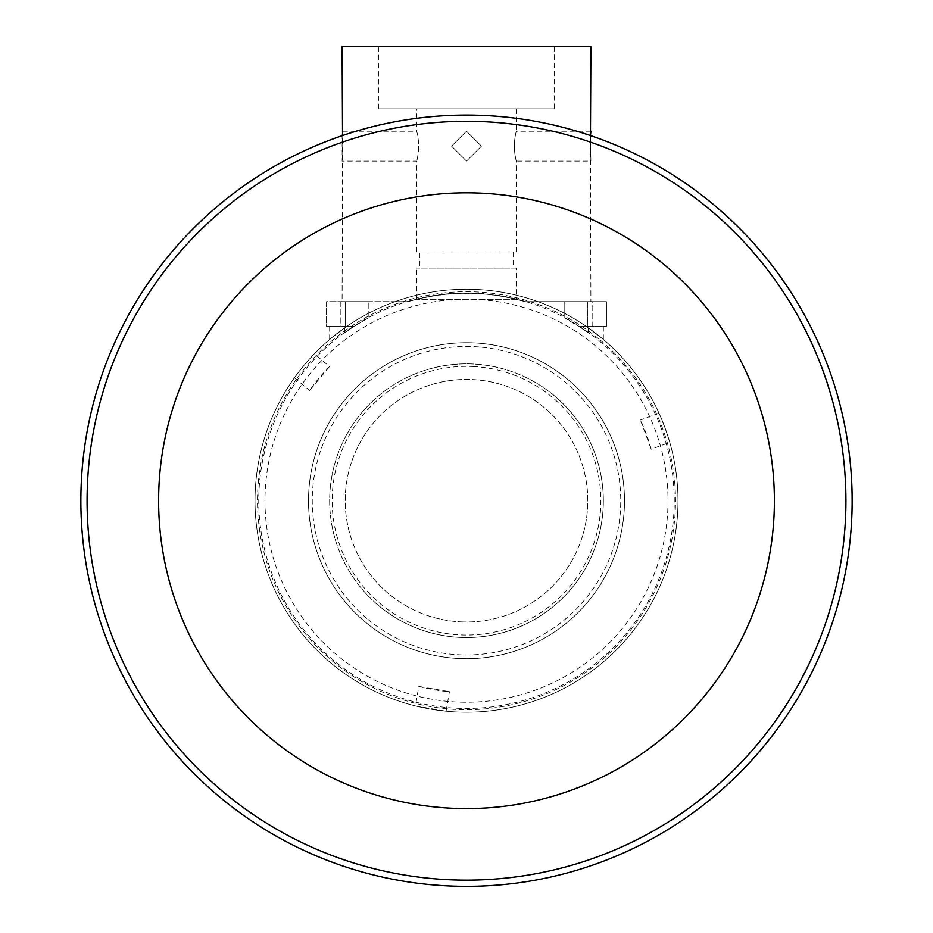 <?xml version="1.0" encoding="UTF-8"?>
<svg xmlns="http://www.w3.org/2000/svg" width="933" height="933" viewBox="0 0 933 933"><rect width="100%" height="100%" fill="white"/><g stroke="black" fill="none" stroke-linecap="round" stroke-linejoin="round"><path stroke-width="0.7" stroke-dasharray="4.67 3.5" d="M419.85 251.91L513.15 251.91L419.85 251.91L419.85 268.086L513.15 268.086L419.85 268.086M513.15 251.91L513.15 268.086M466.5 131.238L451.572 146.189L466.5 161.094L481.428 146.154L466.5 131.238L481.428 146.189L466.5 161.094L481.428 146.154L466.5 131.238L481.428 146.178L466.5 161.094L451.572 146.154L466.5 131.238L451.572 146.178L466.5 161.094L451.572 146.154L466.5 131.238M416.736 108.846L516.264 108.846L416.736 108.846L416.736 131.238C419.22 141.186 419.22 151.146 416.736 161.094C419.22 151.146 419.22 141.198 416.736 131.238L342.096 131.238L342.096 161.094L416.736 161.094L416.736 251.91L516.264 251.91L416.736 251.91M516.264 108.846L516.264 131.238C513.78 141.186 513.78 151.146 516.264 161.094L516.264 251.91M590.904 131.238L516.264 131.238C513.78 141.198 513.78 151.146 516.264 161.094L590.904 161.094L590.484 135.297M590.461 135.53L590.904 301.674L524.987 301.674L590.904 301.674M342.096 301.674L408.013 301.674A207.453 207.453 0 0 1 524.987 301.674L537.968 301.674A211.476 211.476 0 0 0 255.024 500.706A211.476 211.476 0 0 0 665.381 572.617A211.476 211.476 0 0 0 466.5 289.23A211.476 211.476 0 0 0 331.25 663.281A211.476 211.476 0 0 0 677.976 500.706A211.476 211.476 0 0 0 466.5 289.23A211.476 211.476 0 0 1 586.472 326.55L579.218 326.55C590.834 334.446 590.834 334.446 579.218 326.55C590.834 334.446 590.834 334.446 579.218 326.55C590.834 334.446 590.834 334.446 579.218 326.55C590.834 334.446 590.834 334.446 579.218 326.55L586.472 326.55L579.218 326.55L564.78 318.013L579.218 326.55L586.472 326.55L579.218 326.55L564.78 318.013L579.218 326.55L586.472 326.55L579.218 326.55L586.472 326.55L588.408 327.903L586.472 326.55C608.783 343.379 608.783 343.379 586.472 326.55C608.783 343.379 608.783 343.379 586.472 326.55L588.408 327.903L586.472 326.55L592.14 326.55L586.472 326.55A211.476 211.476 0 0 0 537.968 301.674L524.987 301.674C486.081 290.583 447.094 290.583 408.013 301.674L342.096 301.674L342.539 135.53M378.798 46.65L554.202 46.65L378.798 46.65L378.798 108.846L554.202 108.846L378.798 108.846M554.202 46.65L554.202 108.846M516.264 299.306L416.736 299.306L516.264 299.306L516.264 268.086L416.736 268.086L516.264 268.086M416.736 299.306L416.736 268.086M590.904 46.65L342.096 46.65M353.782 326.55L340.86 326.55L340.86 301.674L368.22 301.674L340.86 301.674L368.22 301.674L340.86 301.674L340.86 326.55L353.782 326.55L368.22 318.013L368.22 301.674L368.22 318.013L353.782 326.55L346.528 326.55L353.782 326.55L368.22 318.013L353.782 326.55C342.166 334.446 342.166 334.446 353.782 326.55C342.166 334.446 342.166 334.446 353.782 326.55C342.166 334.446 342.166 334.446 353.782 326.55C342.166 334.446 342.166 334.446 353.782 326.55L346.528 326.55L353.782 326.55L346.528 326.55L344.592 327.903L346.528 326.55L353.782 326.55M592.14 326.55L592.14 301.674L564.78 301.674L592.14 301.674L564.78 301.674L592.14 301.674L592.14 326.55M564.78 318.013L564.78 301.674L564.78 318.013M466.5 808.596A307.89 307.89 0 0 1 158.61 500.706A307.89 307.89 0 0 1 466.5 192.816A307.89 307.89 0 0 1 774.39 500.706A307.89 307.89 0 0 1 466.5 808.596M460.715 621.856A121.29 121.29 0 0 0 587.79 500.706A121.29 121.29 0 0 0 472.285 379.556A121.29 121.29 0 0 0 345.21 500.706A121.29 121.29 0 0 0 460.715 621.856A121.29 121.29 0 0 1 345.35 494.922A121.29 121.29 0 0 1 472.285 379.556A121.29 121.29 0 0 1 587.65 506.491A121.29 121.29 0 0 1 460.715 621.856M600.164 340.055A208.992 208.992 0 0 1 627.163 634.37A208.992 208.992 0 0 1 332.836 661.369A208.992 208.992 0 0 1 305.837 367.042A208.992 208.992 0 0 1 600.164 340.055M567.544 379.253A157.992 157.992 0 0 1 587.953 601.75A157.992 157.992 0 0 1 365.456 622.159A157.992 157.992 0 0 1 345.047 399.662A157.992 157.992 0 0 1 567.544 379.253A157.992 157.992 0 0 1 587.953 601.75A157.992 157.992 0 0 1 365.456 622.159A157.992 157.992 0 0 1 345.047 399.662A157.992 157.992 0 0 1 567.544 379.253M367.847 619.29A154.26 154.26 0 0 0 585.084 599.371A154.26 154.26 0 0 0 565.153 382.122A154.26 154.26 0 0 0 347.916 402.053A154.26 154.26 0 0 0 367.847 619.29M554.015 395.51A136.836 136.836 0 0 0 338.959 451.117A136.836 136.836 0 0 0 378.985 605.902A136.836 136.836 0 0 1 361.304 413.191A136.836 136.836 0 0 1 554.015 395.51A136.836 136.836 0 0 1 571.696 588.233A136.836 136.836 0 0 1 378.985 605.902A136.836 136.836 0 0 0 594.041 550.295A136.836 136.836 0 0 0 554.015 395.51M472.903 366.506A134.352 134.352 0 0 1 600.7 507.12A134.352 134.352 0 0 1 460.097 634.906A134.352 134.352 0 0 1 332.3 494.303A134.352 134.352 0 0 1 472.903 366.506M464.704 702.234A201.528 201.528 0 0 1 264.984 498.91A201.528 201.528 0 0 1 468.296 299.19A201.528 201.528 0 0 1 668.016 502.514A201.528 201.528 0 0 1 464.704 702.234M255.024 498.817A211.476 211.476 0 0 0 464.611 712.182A211.476 211.476 0 0 0 677.976 502.595A211.476 211.476 0 0 0 468.389 289.242A211.476 211.476 0 0 0 255.024 498.817A211.476 211.476 0 0 0 464.611 712.182A211.476 211.476 0 0 0 677.976 502.595A211.476 211.476 0 0 0 468.389 289.242A211.476 211.476 0 0 0 255.024 498.817M258.756 498.852A207.744 207.744 0 0 0 464.646 708.45A207.744 207.744 0 0 0 674.244 502.572A207.744 207.744 0 0 0 468.354 292.974A207.744 207.744 0 0 0 258.756 498.852M669.766 442.335C666.768 432.399 663.176 422.672 659.001 413.156C663.165 422.649 666.757 432.376 669.766 442.335L651.164 449.193C648.447 439.14 644.855 429.413 640.411 420.013L651.164 449.193M466.5 886.35A385.644 385.644 0 0 0 852.144 500.706A385.644 385.644 0 0 0 466.5 115.074A385.644 385.644 0 0 0 80.856 500.706A385.644 385.644 0 0 0 466.5 886.35M415.43 705.931L446.079 711.203L415.43 705.931L418.789 686.396C428.842 689.067 439.058 690.817 449.438 691.668L418.789 686.396M446.079 711.203L449.438 691.668M659.001 413.156L640.411 420.013M314.316 353.864C307.214 361.433 300.578 369.398 294.42 377.772C300.566 369.421 307.202 361.444 314.316 353.864L329.547 366.541C322.212 373.923 315.576 381.889 309.663 390.449L329.547 366.541M294.42 377.772L309.663 390.449M408.013 301.674L395.032 301.674A211.476 211.476 0 0 1 466.5 289.23A211.476 211.476 0 0 0 395.032 301.674L408.013 301.674C446.919 290.583 485.906 290.583 524.987 301.674A207.453 207.453 0 0 0 408.013 301.674M346.528 326.55L344.592 327.903L346.528 326.55A211.476 211.476 0 0 1 395.032 301.674L345.21 301.674L395.032 301.674A211.476 211.476 0 0 0 346.528 326.55C324.218 343.379 324.218 343.379 346.528 326.55C324.218 343.379 324.218 343.379 346.528 326.55L329.664 326.55L346.528 326.55M587.79 301.674L537.968 301.674L606.45 301.674L587.79 301.674L587.79 326.55L606.45 326.55L587.79 326.55L587.79 301.674M326.55 326.55L345.21 326.55L326.55 326.55L326.55 301.674L345.21 301.674L326.55 301.674L326.55 326.55M606.45 301.674L606.45 326.55L606.45 301.674M345.21 326.55L345.21 301.674L345.21 326.55M588.408 332.848L588.408 327.903L588.408 332.848M344.592 332.848L344.592 327.903L344.592 332.848M603.336 339.472L603.336 326.55M329.664 339.472L329.664 326.55"/><path stroke-width="1.4" d="M342.539 135.53L342.096 46.65L590.904 46.65L590.461 135.53M590.484 135.297L590.904 131.238M466.5 886.35A385.644 385.644 0 0 0 852.144 500.706A385.644 385.644 0 0 0 466.5 115.074A385.644 385.644 0 0 0 80.856 500.706A385.644 385.644 0 0 0 466.5 886.35M466.5 880.134A379.416 379.416 0 0 0 845.916 500.706A379.416 379.416 0 0 0 466.5 121.29A379.416 379.416 0 0 0 87.084 500.706A379.416 379.416 0 0 0 466.5 880.134M466.5 192.816A307.89 307.89 0 0 0 158.61 500.706A307.89 307.89 0 0 0 466.5 808.596A307.89 307.89 0 0 0 774.39 500.706A307.89 307.89 0 0 0 466.5 192.816"/></g></svg>
